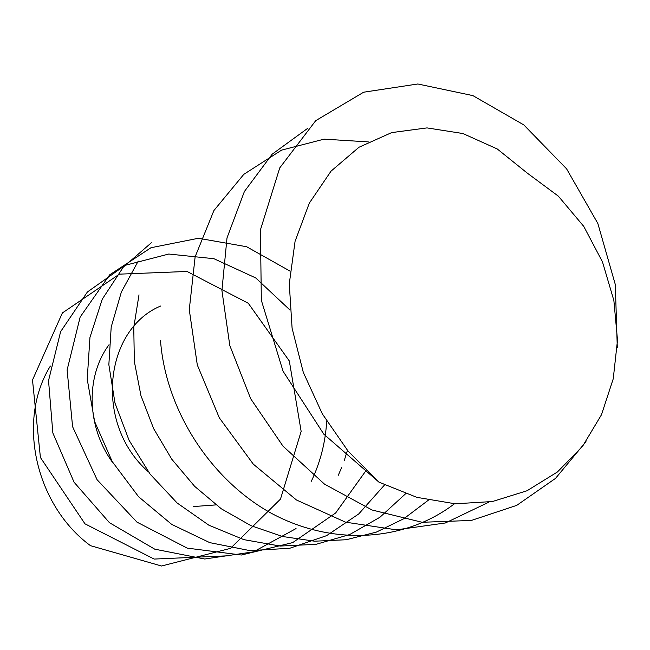 <?xml version="1.0" encoding="UTF-8"?>
<svg xmlns="http://www.w3.org/2000/svg" width="650" height="650" viewBox="0 0 650 650"><rect width="100%" height="100%" fill="white"/><g stroke="black" fill="none" stroke-linecap="round" stroke-linejoin="round"><path stroke-width="0.97" d="M527.694 173.436L497.266 148.98L462.922 133.534L427.009 127.904L391.666 132.6L358.987 147.249L331.029 171.153L309.303 203.149L295.076 241.312L289.283 283.798L292.094 328.234L303.29 372.344L322.327 413.871L348.01 451.003L378.958 482.162L323.838 434.208L283.043 371.207L261.332 300.251L260.439 229.84L279.744 167.895L315.713 120.673L363.651 92.203L417.82 83.988L472.875 95.607L523.803 124.914L566.581 168.829L597.846 223.47L615.314 284.586L617.289 347.474M378.974 482.146L416.861 497.348L455.227 503.799L492.448 501.524L526.996 490.766L557.408 471.989L582.603 446.233L601.469 414.757L613.251 378.771L617.5 340.137L613.876 300.511L602.469 261.852L583.741 226.363L558.35 196.154L527.711 173.428M228.629 555.766L154.156 559.073L84.979 523.827L40.414 457.494L32.5 380.014L62.368 312.967L119.389 274.154L187.046 271.456L248.3 303.282L289.315 360.961L301.153 431.381L280.475 499.119L230.474 548.372L161.549 566.012L90.48 545.667C36.384 505.984 15.925 421.793 50.383 366.007M148.298 471.738C93.462 423.654 104.431 329.217 160.745 305.988M215.954 504.896L193.237 506.577M113.311 463.409C86.409 427.448 85.337 376.496 109.037 344.727M585.999 441.659L555.523 478.376L516.717 505.383L471.372 520.439L422.118 522.283L372.036 509.99L324.488 484.12L283.018 446.176L250.689 398.743L229.807 345.532L221.918 290.534L227.004 237.908L244.4 191.498L272.155 154.213L307.799 128.253M488.962 502.117L445.388 522.966L396.451 529.847L345.491 522.153L296.424 499.972L253.297 464.149L219.31 417.82L197.291 364.91L189.272 309.692L195.138 256.791L213.915 210.527L243.791 174.354L281.564 150.134L324.049 139.157L368.298 141.895M454.48 503.758C405.275 541.393 333.808 546.439 272.301 513.793C211.339 480.618 165.904 410.938 160.518 340.795M428.334 500.207L403.902 518.684L376.309 532.122L346.247 539.736L314.608 541.198L282.466 536.494L250.965 525.663L221.317 508.796L194.634 486.33L171.795 459.249L153.636 428.642L140.952 395.647L134.339 361.465L133.77 327.421L139.002 294.816M405.584 493.764L379.941 517.246L349.741 534.519L316.038 544.342L280.183 546.049L243.856 539.646L208.894 525.208L177.174 503.019L150.158 474.191L129.066 440.294L115.001 403.114L108.851 364.691L111.199 327.048L121.371 291.988L138.231 261.105M384.54 484.949L358.759 513.923L326.633 535.633L289.738 548.275L249.974 550.631L209.763 542.636L171.763 524.428L138.58 496.73L112.255 461.63L94.64 421.566L87.214 379.186L89.952 337.439L102.253 299.211L123.313 267.101L151.336 242.775M366.064 470.535L335.652 512.98L292.711 542.596L241.402 555.019L187.224 548.121L136.963 522.129L97.069 479.7L72.597 426.709L67.112 369.964L80.153 317.037L109.671 274.836L151.003 247.715L198.477 238.257L246.634 246.74L290.071 271.131M347.449 450.32L344.199 460.736M341.591 467.659L338.26 475.296M296.043 528.572L253.492 551.842L204.701 559.008L154.732 549.161L109.436 522.681L74.084 482.243L52.845 432.957L48.539 380.624L60.621 331.662L87.392 291.988L125.019 265.363L168.748 254.036L213.923 258.708L255.71 277.924L289.916 309.977M326.682 421.224C325.496 442.219 320.377 462.231 311.334 481.252"/></g></svg>
